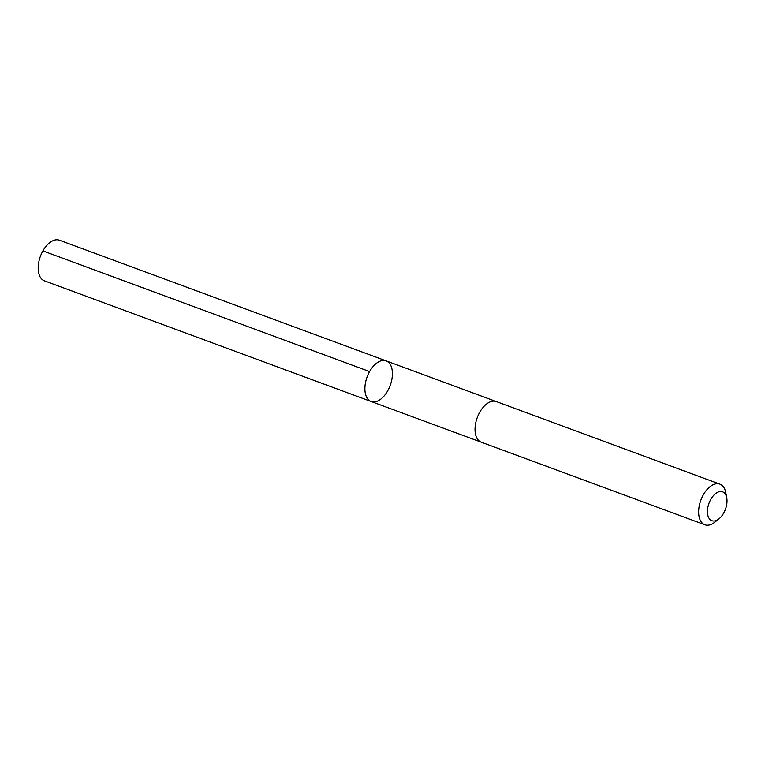 <?xml version="1.0" encoding="UTF-8"?>
<svg xmlns="http://www.w3.org/2000/svg" width="765" height="765" viewBox="0 0 765 765"><rect width="100%" height="100%" fill="white"/><g stroke="black" fill="none" stroke-linecap="round" stroke-linejoin="round"><path stroke-width="1.15" d="M387.836 361.778A21.659 12.297 -69.7 0 1 389.576 387.014A21.659 12.297 -69.7 0 1 371.149 401.51A21.659 12.297 -69.7 0 1 367.114 376.935A21.659 12.297 -69.7 0 1 386.153 360.879A21.659 12.297 -69.7 0 1 387.836 361.778M59.46 240.22A21.659 12.297 110.3 0 0 41.033 254.716A21.659 12.297 110.3 0 0 42.764 279.961A21.659 12.297 110.3 0 0 44.447 280.851L371.149 401.51A21.659 12.297 -69.7 0 1 367.114 376.935A21.659 12.297 -69.7 0 1 386.153 360.879L59.46 240.22M726.75 497.881L725.784 492.698A21.659 12.297 110.3 0 0 719.903 484.149L496.294 401.558A21.659 12.297 110.3 0 0 477.867 416.064A21.659 12.297 110.3 0 0 479.598 441.3A21.659 12.297 110.3 0 0 481.281 442.199L704.89 524.78A21.659 12.297 110.3 0 0 714.921 522.113L719.024 518.804A15.405 8.75 110.3 0 0 726.75 497.881A15.405 8.75 110.3 0 0 712.225 497.145A15.405 8.75 110.3 0 0 710.685 520.066A15.405 8.75 110.3 0 0 719.024 518.804M719.903 484.149A21.659 12.297 110.3 0 0 701.467 498.656A21.659 12.297 110.3 0 0 703.207 523.891A21.659 12.297 110.3 0 0 704.89 524.78M369.591 371.57L42.897 250.901M496.036 401.472L386.153 360.879M481.032 442.094L371.149 401.51"/></g></svg>
